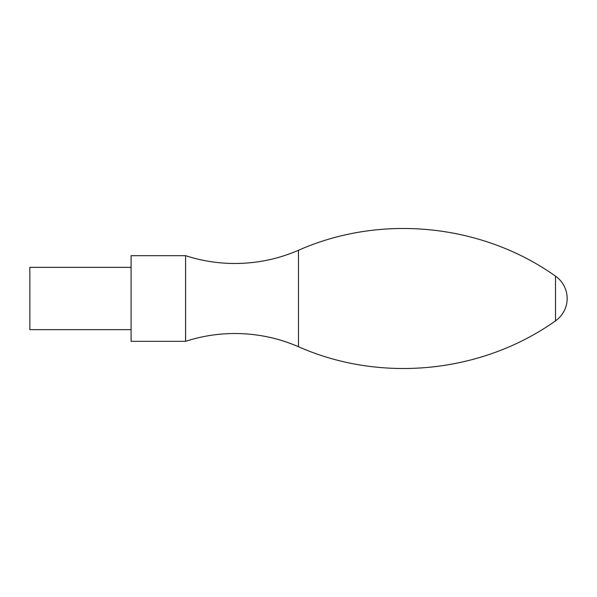 <?xml version="1.0" encoding="UTF-8"?>
<svg xmlns="http://www.w3.org/2000/svg" width="597" height="597" viewBox="0 0 597 597"><rect width="100%" height="100%" fill="white"/><g stroke="black" fill="none" stroke-linecap="round" stroke-linejoin="round"><path stroke-width="0.9" d="M185.592 255.673L185.592 341.327C201.622 336.133 218.069 333.529 234.919 333.514C257.001 333.566 278.187 337.962 298.463 346.708L298.463 250.292C278.187 259.038 257.001 263.434 234.919 263.486C218.069 263.471 201.622 260.867 185.592 255.673L131.079 255.673L131.079 341.327L185.592 341.327M131.079 267.352L29.85 267.352L29.85 329.648L131.079 329.648M298.463 250.292C381.005 213.651 481.921 223.808 555.508 276.157L555.508 320.843C481.921 373.192 381.005 383.349 298.463 346.708M555.508 320.843A27.253 27.253 0 0 0 555.508 276.157"/></g></svg>
